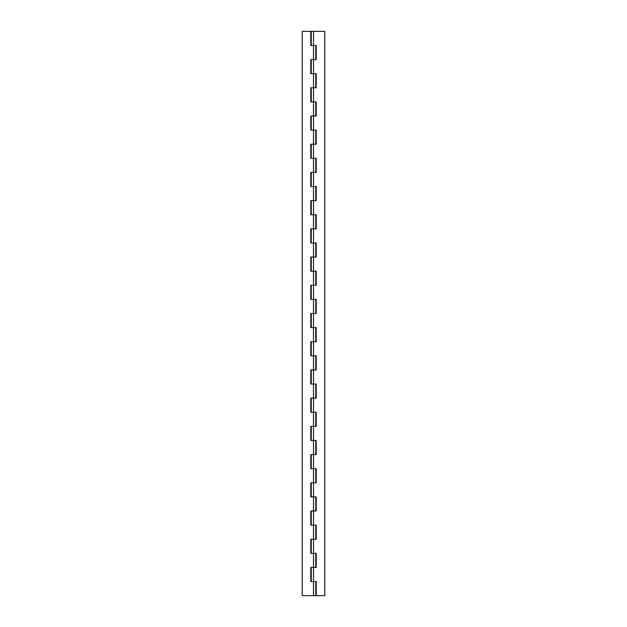 <?xml version="1.0" encoding="UTF-8"?>
<svg xmlns="http://www.w3.org/2000/svg" width="627" height="627" viewBox="0 0 627 627"><rect width="100%" height="100%" fill="white"/><g stroke="black" fill="none" stroke-linecap="round" stroke-linejoin="round"><path stroke-width="0.94" d="M316.212 581.542L311.243 581.542L311.243 567.435L316.212 567.435L316.212 553.327L311.243 553.327L311.243 539.22L316.212 539.22L316.212 525.112L311.243 525.112L311.243 511.005L316.212 511.005L316.212 496.897L311.243 496.897L311.243 482.79L316.212 482.79L316.212 468.682L311.243 468.682L311.243 454.575L316.212 454.575L316.212 440.467L311.243 440.467L311.243 426.36L316.212 426.36L316.212 412.252L311.243 412.252L311.243 398.145L316.212 398.145L316.212 384.037L311.243 384.037L311.243 369.93L316.212 369.93L316.212 355.822L311.243 355.822L311.243 341.715L316.212 341.715L316.212 327.607L311.243 327.607L311.243 313.5L316.212 313.5L316.212 299.392L311.243 299.392L311.243 285.285L316.212 285.285L316.212 271.178L311.243 271.178L311.243 257.07L316.212 257.07L316.212 242.962L311.243 242.962L311.243 228.855L316.212 228.855L316.212 214.747L311.243 214.747L311.243 200.64L316.212 200.64L316.212 186.532L311.243 186.532L311.243 172.425L316.212 172.425L316.212 158.317L311.243 158.317L311.243 144.21L316.212 144.21L316.212 130.102L311.243 130.102L311.243 115.995L316.212 115.995L316.212 101.887L311.243 101.887L311.243 87.78L316.212 87.78L316.212 73.672L311.243 73.672L311.243 59.565L316.212 59.565L316.212 45.457L311.243 45.457L311.243 31.35L324.786 31.35L324.786 595.65L316.212 595.65L316.212 581.542M315.757 567.435L313.5 567.435L313.5 553.327L315.757 553.327L315.757 567.435M313.5 595.65L313.5 581.542L310.788 581.542L310.788 567.435L313.5 567.435L313.5 581.542L315.757 581.542L315.757 595.65L302.214 595.65L302.214 31.35L310.788 31.35L310.788 45.457L315.757 45.457L315.757 59.565L313.5 59.565L313.5 31.35M315.757 539.22L313.5 539.22L313.5 525.112L315.757 525.112L315.757 539.22M310.788 539.22L313.5 539.22L313.5 553.327L310.788 553.327L310.788 539.22M315.757 511.005L313.5 511.005L313.5 496.897L315.757 496.897L315.757 511.005M310.788 511.005L313.5 511.005L313.5 525.112L310.788 525.112L310.788 511.005M315.757 482.79L313.5 482.79L313.5 468.682L315.757 468.682L315.757 482.79M310.788 482.79L313.5 482.79L313.5 496.897L310.788 496.897L310.788 482.79M315.757 454.575L313.5 454.575L313.5 440.467L315.757 440.467L315.757 454.575M310.788 454.575L313.5 454.575L313.5 468.682L310.788 468.682L310.788 454.575M315.757 426.36L313.5 426.36L313.5 412.252L315.757 412.252L315.757 426.36M310.788 426.36L313.5 426.36L313.5 440.467L310.788 440.467L310.788 426.36M315.757 398.145L313.5 398.145L313.5 384.037L315.757 384.037L315.757 398.145M310.788 398.145L313.5 398.145L313.5 412.252L310.788 412.252L310.788 398.145M315.757 369.93L313.5 369.93L313.5 355.822L315.757 355.822L315.757 369.93M310.788 369.93L313.5 369.93L313.5 384.037L310.788 384.037L310.788 369.93M315.757 341.715L313.5 341.715L313.5 327.607L315.757 327.607L315.757 341.715M310.788 341.715L313.5 341.715L313.5 355.822L310.788 355.822L310.788 341.715M315.757 313.5L313.5 313.5L313.5 299.392L315.757 299.392L315.757 313.5M310.788 313.5L313.5 313.5L313.5 327.607L310.788 327.607L310.788 313.5M315.757 285.285L313.5 285.285L313.5 271.178L315.757 271.178L315.757 285.285M310.788 285.285L313.5 285.285L313.5 299.392L310.788 299.392L310.788 285.285M315.757 257.07L313.5 257.07L313.5 242.962L315.757 242.962L315.757 257.07M310.788 257.07L313.5 257.07L313.5 271.178L310.788 271.178L310.788 257.07M315.757 228.855L313.5 228.855L313.5 214.747L315.757 214.747L315.757 228.855M310.788 228.855L313.5 228.855L313.5 242.962L310.788 242.962L310.788 228.855M315.757 200.64L313.5 200.64L313.5 186.532L315.757 186.532L315.757 200.64M310.788 200.64L313.5 200.64L313.5 214.747L310.788 214.747L310.788 200.64M315.757 172.425L313.5 172.425L313.5 158.317L315.757 158.317L315.757 172.425M310.788 172.425L313.5 172.425L313.5 186.532L310.788 186.532L310.788 172.425M315.757 144.21L313.5 144.21L313.5 130.102L315.757 130.102L315.757 144.21M310.788 144.21L313.5 144.21L313.5 158.317L310.788 158.317L310.788 144.21M315.757 115.995L313.5 115.995L313.5 101.887L315.757 101.887L315.757 115.995M310.788 115.995L313.5 115.995L313.5 130.102L310.788 130.102L310.788 115.995M315.757 87.78L313.5 87.78L313.5 73.672L315.757 73.672L315.757 87.78M310.788 87.78L313.5 87.78L313.5 101.887L310.788 101.887L310.788 87.78M310.788 59.565L313.5 59.565L313.5 73.672L310.788 73.672L310.788 59.565"/></g></svg>
